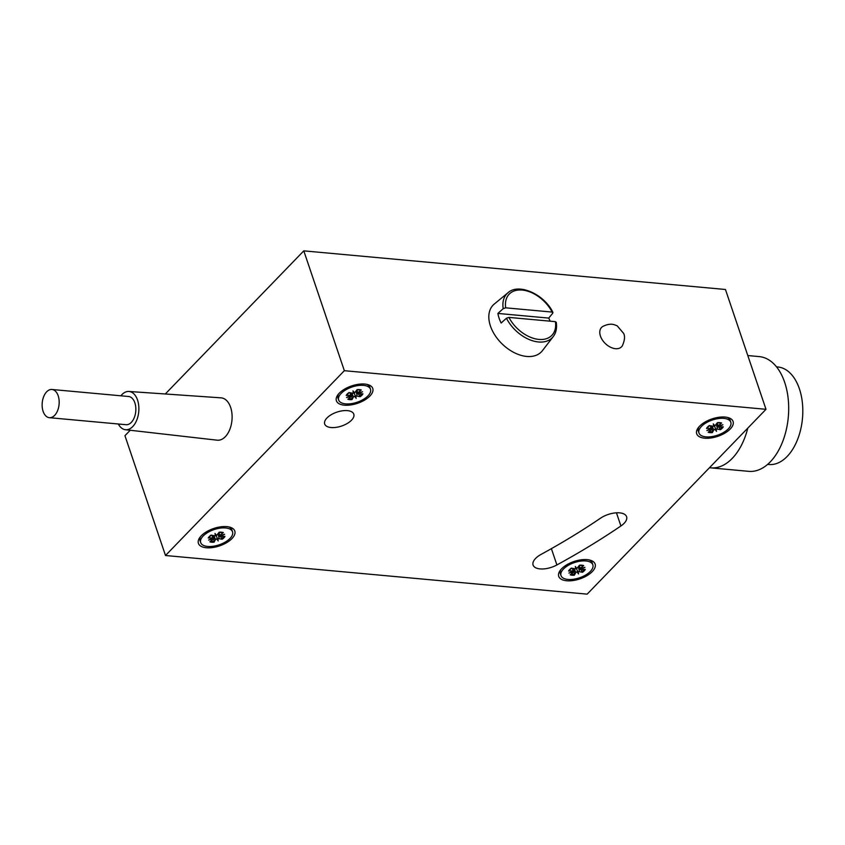<?xml version="1.0" encoding="UTF-8"?>
<svg xmlns="http://www.w3.org/2000/svg" width="845" height="845" viewBox="0 0 845 845"><rect width="100%" height="100%" fill="white"/><g stroke="black" fill="none" stroke-linecap="round" stroke-linejoin="round"><path stroke-width="1.27" d="M130.204 430.263L124.944 435.693L165.504 555.514L587.159 594.141L765.992 409.307L725.443 289.486L303.788 250.859L165.303 393.992M303.788 250.859L344.348 370.691L165.504 555.514M128.926 391.467L221.084 397.847A21.262 12.707 95.2 0 1 231.921 413.353A21.262 12.707 95.2 0 1 225.309 436.717A21.262 12.707 95.2 0 1 217.207 440.192L125.419 429.714A19.203 11.481 -84.8 0 0 138.749 411.652A19.203 11.481 -84.8 0 0 128.926 391.467A19.203 11.481 -84.8 0 0 121.912 394.626A19.203 11.481 -84.8 0 0 120.898 395.798M118.311 424A19.203 11.481 -84.8 0 0 125.419 429.714M765.992 409.307L344.348 370.691M201.279 535.793A19.203 9.179 -18.7 0 1 230.273 527.301A19.203 9.179 -18.7 0 1 230.759 539.723A19.203 9.179 -18.7 0 1 206.898 547.803A19.203 9.179 -18.7 0 1 199.747 537.631A19.203 9.179 -18.7 0 1 201.279 535.793M699.565 426.218A19.203 9.179 -18.7 0 1 728.548 417.726A19.203 9.179 -18.7 0 1 729.045 430.147A19.203 9.179 -18.7 0 1 705.184 438.228A19.203 9.179 -18.7 0 1 698.033 428.056A19.203 9.179 -18.7 0 1 699.565 426.218M561.598 568.801A19.203 9.179 -18.7 0 1 590.592 560.309A19.203 9.179 -18.7 0 1 591.088 572.73A19.203 9.179 -18.7 0 1 567.217 580.811A19.203 9.179 -18.7 0 1 560.066 570.639A19.203 9.179 -18.7 0 1 561.598 568.801M339.236 393.221A19.203 9.179 -18.7 0 1 368.23 384.728A19.203 9.179 -18.7 0 1 368.726 397.15A19.203 9.179 -18.7 0 1 344.866 405.22A19.203 9.179 -18.7 0 1 337.715 395.059A19.203 9.179 -18.7 0 1 339.236 393.221M326.983 417.958A15.358 7.341 -18.7 0 1 342.373 410.807A15.358 7.341 -18.7 0 1 353.801 414.166A15.358 7.341 -18.7 0 1 341.602 426.038A15.358 7.341 -18.7 0 1 324.691 424.01A15.358 7.341 -18.7 0 1 326.983 417.958M600.468 518.228A16.805 8.027 -18.7 0 1 616.396 512.82A16.805 8.027 -18.7 0 1 626.599 516.717A16.805 8.027 -18.7 0 1 620.906 525.981A463.282 221.464 -18.7 0 1 556.908 564.946A16.805 8.027 -18.7 0 1 533.089 565.052A16.805 8.027 -18.7 0 1 541.117 554.373A429.682 205.398 161.3 0 0 600.468 518.228M709.494 467.707A57.608 34.434 -84.8 0 0 710.729 467.855A57.608 34.434 -84.8 0 0 747.804 428.109M710.729 467.855L748.754 471.341A57.608 34.434 -84.8 0 0 788.3 417.113A57.608 34.434 -84.8 0 0 759.264 356.601L747.804 355.544M776.544 366.857L777.801 366.973A48.968 29.269 95.2 0 1 799.391 388.806A48.968 29.269 95.2 0 1 797.363 440.034A48.968 29.269 95.2 0 1 768.865 464.507L767.609 464.391M556.021 322.769L555.397 321.66L508.933 317.403L506.451 318.227A31.571 20.322 44.1 0 0 530.132 339.922A31.571 20.322 44.1 0 0 553.285 336.532L542.448 350.633A33.61 21.632 -135.9 0 1 502.215 344.021A33.61 21.632 -135.9 0 1 494.283 304.02L508.025 292.729A31.571 20.322 44.1 0 0 503.208 308.647L505.69 307.823L552.155 312.08L552.778 313.178L548.711 318.09A32.342 20.819 -135.9 0 1 550.116 321.174M600.436 336.088A13.921 8.957 -135.9 0 1 601.555 327.427A13.921 8.957 -135.9 0 1 602.665 326.529C609.699 322.864 613.966 324.66 614.199 324.691L617.188 325.821L623.694 333.469C625.11 336.405 624.687 340.461 622.427 345.647A13.921 8.957 -135.9 0 1 621.561 346.788A13.921 8.957 -135.9 0 1 610.27 347.105A13.921 8.957 -135.9 0 1 600.436 336.088M228.974 526.963A16.805 8.027 -18.7 0 1 231.847 529.815L232.523 531.811A16.805 8.027 -18.7 0 1 219.182 544.814A16.805 8.027 -18.7 0 1 200.698 542.585A16.805 8.027 -18.7 0 1 207.891 532.382A16.805 8.027 -18.7 0 1 225.552 527.956A16.805 8.027 -18.7 0 1 232.523 531.811M200.698 542.585L200.022 540.589A16.805 8.027 -18.7 0 1 200.571 536.575M727.249 417.388A16.805 8.027 -18.7 0 1 730.133 420.24L730.809 422.236A16.805 8.027 -18.7 0 1 717.468 435.228A16.805 8.027 -18.7 0 1 698.973 433.01A16.805 8.027 -18.7 0 1 706.166 422.806A16.805 8.027 -18.7 0 1 723.838 418.381A16.805 8.027 -18.7 0 1 730.809 422.236M698.973 433.01L698.297 431.013A16.805 8.027 -18.7 0 1 698.857 427M589.292 559.96A16.805 8.027 -18.7 0 1 592.165 562.823L592.841 564.819A16.805 8.027 -18.7 0 1 579.501 577.811A16.805 8.027 -18.7 0 1 561.017 575.593A16.805 8.027 -18.7 0 1 568.21 565.379A16.805 8.027 -18.7 0 1 585.87 560.964A16.805 8.027 -18.7 0 1 592.841 564.819M561.017 575.593L560.341 573.597A16.805 8.027 -18.7 0 1 560.89 569.572M574.199 568.759L574.368 575.191A9.105 4.352 161.3 0 1 570.206 574.811L574.051 571.801L568.938 573.068L573.66 570.903L568.579 570.998A9.105 4.352 161.3 0 1 571.357 568.136L575.751 568.907L575.329 566.456L576.839 568.516L579.49 565.22A9.105 4.352 161.3 0 1 583.652 565.601L579.828 568.653L584.93 567.344L580.209 569.551L585.279 569.403A9.105 4.352 161.3 0 1 582.511 572.276L578.117 571.495L578.529 573.945L577.019 571.885L575.846 572.519L574.378 569.16M574.368 575.191L575.846 572.519M576.839 568.516L575.941 567.745L575.751 568.907M575.329 566.456L575.941 567.745M577.019 571.885L577.41 571.178L578.117 571.495M578.529 573.945L576.11 567.407M580.219 569.319L580.177 568.759M582.511 572.276L580.462 569.065M583.652 565.601L582.839 565.58L583.652 565.601M578.403 567.196L579.659 568.336M366.931 384.38A16.805 8.027 -18.7 0 1 369.814 387.232L370.49 389.239A16.805 8.027 -18.7 0 1 357.15 402.231A16.805 8.027 -18.7 0 1 338.655 400.012A16.805 8.027 -18.7 0 1 345.848 389.798A16.805 8.027 -18.7 0 1 363.519 385.383A16.805 8.027 -18.7 0 1 370.49 389.239M338.655 400.012L337.979 398.016A16.805 8.027 -18.7 0 1 338.539 393.992M351.847 393.178L352.016 399.611A9.105 4.352 161.3 0 1 347.855 399.231L351.689 396.22L346.577 397.488L351.309 395.312L346.218 395.418A9.105 4.352 161.3 0 1 348.996 392.545L353.39 393.326L352.978 390.876L354.488 392.936L357.129 389.629A9.105 4.352 161.3 0 1 361.301 390.01L357.467 393.073L362.568 391.753L357.857 393.971L362.928 393.823A9.105 4.352 161.3 0 1 360.15 396.696L355.756 395.914L356.178 398.365L354.668 396.305L353.485 396.939L352.016 393.58M352.016 399.611L353.485 396.939M354.488 392.936L353.59 392.154L353.39 393.326M352.978 390.876L353.59 392.154M354.668 396.305L355.058 395.587L355.756 395.914M356.178 398.365L353.749 391.816M357.868 393.738L357.815 393.178M360.15 396.696L358.1 393.485M361.301 390.02L360.477 389.999L361.301 390.02M356.041 391.605L357.298 392.756M712.166 426.176L712.335 432.608A9.105 4.352 161.3 0 1 708.173 432.228L712.018 429.218L706.895 430.485L711.627 428.32L706.536 428.426L707.202 427.876L706.536 428.426A9.105 4.352 161.3 0 1 709.314 425.553L713.708 426.334L713.296 423.884L714.807 425.943L717.458 422.637A9.105 4.352 161.3 0 1 721.619 423.018L717.785 426.07L722.887 424.76L718.176 426.978L723.246 426.831A9.105 4.352 161.3 0 1 720.468 429.693L716.074 428.922L716.497 431.372L714.986 429.313L713.814 429.936L712.335 426.588M712.335 432.608L713.814 429.936M716.359 424.612L717.616 425.753M714.807 425.943L713.909 425.162L713.708 426.334M718.187 426.736L718.134 426.176M714.986 429.313L715.377 428.595L716.074 428.922M716.497 431.372L714.067 424.824M718.419 426.493L720.468 429.693M721.619 423.018L720.806 423.007L721.619 423.018M713.296 423.884L713.909 425.162M213.88 535.751L214.049 542.194A9.105 4.352 161.3 0 1 209.887 541.803L213.732 538.793L208.62 540.071L213.341 537.895L208.261 538.001L208.916 537.452L208.261 538.001A9.105 4.352 161.3 0 1 211.039 535.128L215.433 535.91L215.01 533.459L216.521 535.519L219.172 532.213A9.105 4.352 161.3 0 1 223.333 532.593L219.51 535.645L224.601 534.336L219.89 536.554L224.96 536.406A9.105 4.352 161.3 0 1 222.182 539.268L217.788 538.497L218.211 540.948L216.7 538.888L215.528 539.522L214.06 536.163M214.049 542.194L215.528 539.522M218.084 534.188L219.341 535.339M216.521 535.519L215.623 534.737L215.433 535.91M219.901 536.321L219.858 535.751M216.7 538.888L217.091 538.17L217.788 538.497M218.211 540.948L215.792 534.399M220.144 536.068L222.182 539.268M223.333 532.593L222.52 532.582L223.333 532.593M215.01 533.459L215.623 534.737M51.946 389.482L128.609 396.506A14.164 8.461 95.2 0 1 135.749 411.378A14.164 8.461 95.2 0 1 126.032 424.708L49.369 417.683A14.164 8.461 -84.8 0 0 59.087 404.354A14.164 8.461 -84.8 0 0 51.946 389.482A14.164 8.461 -84.8 0 0 46.665 391.805A14.164 8.461 -84.8 0 0 42.25 407.279A14.164 8.461 -84.8 0 0 49.369 417.683M506.451 318.227L501.138 323.012A32.342 20.819 -135.9 0 1 497.885 313.432L503.208 308.647M505.69 307.823A29.659 19.097 -135.9 0 1 522.189 290.067A29.659 19.097 -135.9 0 1 552.155 312.08L552.778 313.178M548.711 318.09L497.885 313.432M551.384 548.659L556.908 564.946M620.906 525.981L616.449 512.82M574.442 574.262A8.228 3.929 -18.7 0 1 571.241 574.082M584.043 569.509A8.228 3.929 -18.7 0 1 581.835 571.611M580.145 568.083L579.205 565.727M579.448 571.231L578.445 567.238M573.005 570.639L572.371 568.484M352.08 398.682A8.228 3.929 -18.7 0 1 348.879 398.502M361.681 393.928A8.228 3.929 -18.7 0 1 359.484 396.03M357.784 392.502L356.854 390.147M357.086 395.65L356.094 391.647M350.643 395.059L350.02 392.893M710.962 428.066L710.339 425.901M717.405 428.647L716.412 424.655M718.102 425.5L717.173 423.144M722 426.926A8.228 3.929 -18.7 0 1 719.803 429.028M712.398 431.679A8.228 3.929 -18.7 0 1 709.198 431.499M212.676 537.642L212.053 535.476M219.119 538.233L218.126 534.23M219.816 535.075L218.887 532.72M223.724 536.501A8.228 3.929 -18.7 0 1 221.517 538.614M214.123 541.265A8.228 3.929 -18.7 0 1 210.912 541.075M555.397 321.66A29.659 19.097 -135.9 0 1 538.899 339.415A29.659 19.097 -135.9 0 1 508.933 317.403M569.181 570.628L571.632 568.125M579.311 565.379L583.029 565.696M579.828 568.653L578.814 566.435M580.209 569.551L578.804 566.456M574.051 571.801L573.364 568.822M573.66 570.903L573.174 568.748M346.82 395.048L349.27 392.545M356.949 389.798L360.678 390.115M357.467 393.073L356.463 390.855M357.857 393.971L356.453 390.876M351.689 396.22L351.002 393.231M351.309 395.312L350.812 393.168M711.627 428.32L711.131 426.176M712.018 429.218L711.321 426.239M718.176 426.978L717.785 426.07M717.268 422.796L720.996 423.123M707.138 428.045L709.599 425.542M213.341 537.895L212.845 535.751M213.732 538.793L213.046 535.814M219.89 536.554L218.485 533.448M219.51 535.645L218.496 533.427M218.992 532.371L222.71 532.699M208.852 537.621L211.313 535.128M556.253 322.241C557.109 327.997 556.116 332.761 553.285 336.532M552.915 312.407C544.191 294.071 518.513 282.821 508.025 292.729"/></g></svg>
